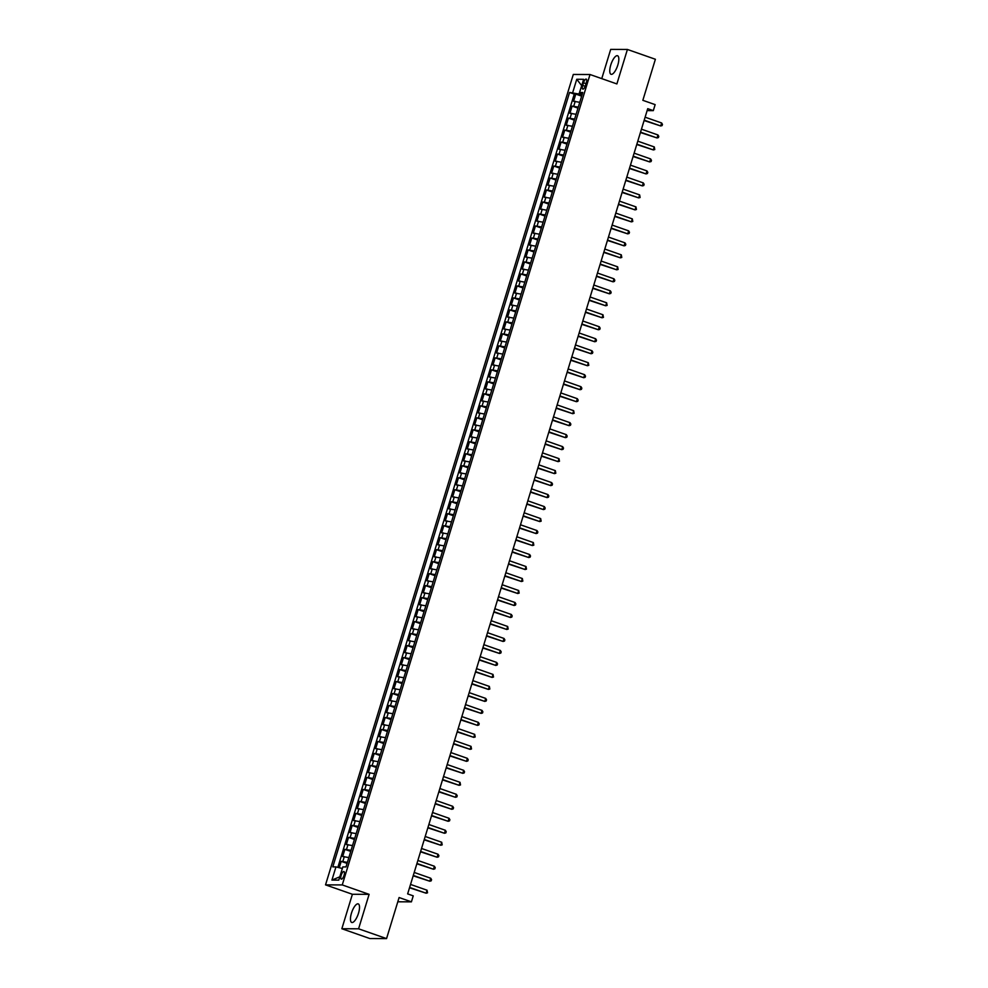 <?xml version="1.0" encoding="UTF-8"?>
<svg xmlns="http://www.w3.org/2000/svg" width="988" height="988" viewBox="0 0 988 988"><rect width="100%" height="100%" fill="white"/><g stroke="black" fill="none" stroke-linecap="round" stroke-linejoin="round"><path stroke-width="1.48" d="M358.508 913.196A9.843 3.359 -70.7 0 0 358.236 903.897A9.843 3.359 -70.7 0 0 351.456 913.171A9.843 3.359 -70.7 0 0 351.728 922.471A9.843 3.359 -70.7 0 0 358.508 913.196M617.821 65.035A9.843 3.359 -70.7 0 0 617.549 55.736A9.843 3.359 -70.7 0 0 610.769 64.998A9.843 3.359 -70.7 0 0 611.041 74.298A9.843 3.359 -70.7 0 0 617.821 65.035M344.059 875.331A4.038 1.371 -70.7 0 0 343.948 871.515A4.038 1.371 -70.7 0 0 341.169 875.319A4.038 1.371 -70.7 0 0 341.28 879.135A4.038 1.371 -70.7 0 0 344.059 875.331M341.848 928.732L369.833 938.538L386.555 938.6L358.582 928.806L369.117 894.338L342.256 884.927L325.534 884.865L352.395 894.276L341.848 928.732L358.582 928.806M342.256 884.927L590.021 74.52L573.299 74.458L325.534 884.865M590.021 74.52L616.883 83.931L627.417 49.462L610.695 49.4L601.754 78.632M627.417 49.462L655.39 59.268L642.842 100.319L655.143 104.629L653.315 110.631L647.72 108.668L407.649 893.893L413.243 895.857L411.416 901.846L399.103 897.536L386.555 938.6M579.771 102.307L573.583 101.295L575.782 94.095L581.648 96.157M578.301 107.099L572.114 106.087L577.98 108.149M572.114 106.087L569.915 113.287L576.103 114.287M572.435 126.279L566.248 125.266L568.446 118.078L574.312 120.128M568.767 138.271L562.58 137.258L564.778 130.07L570.656 132.12M565.111 150.262L558.924 149.25L561.122 142.05L566.989 144.112M561.443 162.242L555.256 161.229L557.454 154.042L563.321 156.092M557.775 174.234L551.588 173.221L553.786 166.033L559.653 168.084M554.107 186.226L547.92 185.213L550.118 178.013L555.985 180.075M550.44 198.205L544.264 197.205L546.463 190.005L552.329 192.067M546.784 210.197L540.597 209.184L542.795 201.997L548.661 204.047M543.116 222.189L536.929 221.176L539.127 213.988L544.993 216.039M539.448 234.181L533.261 233.168L535.459 225.968L541.325 228.03M535.78 246.16L529.593 245.148L531.803 237.96L537.67 240.01M532.124 258.152L525.937 257.139L528.135 249.952L534.002 252.002M528.457 270.144L522.269 269.131L524.467 261.931L530.334 263.994M524.789 282.123L518.601 281.111L520.8 273.923L526.666 275.973M521.121 294.115L514.933 293.103L517.132 285.915L522.998 287.965M517.453 306.107L511.278 305.094L513.476 297.894L519.342 299.957M513.797 318.099L507.61 317.086L509.808 309.886L515.674 311.949M510.129 330.078L503.942 329.066L506.14 321.878L512.006 323.928M506.461 342.07L500.274 341.058L502.472 333.87L508.338 335.92M502.793 354.062L496.606 353.049L498.817 345.849L504.683 347.912M499.138 366.042L492.95 365.029L495.149 357.841L501.015 359.891M495.47 378.034L489.282 377.021L491.481 369.833L497.347 371.883M491.802 390.025L485.614 389.013L487.813 381.813L493.679 383.875M488.134 402.005L481.946 401.005L484.145 393.804L490.011 395.867M484.466 413.997L478.291 412.984L480.489 405.796L486.355 407.846M480.81 425.989L474.623 424.976L476.821 417.788L482.687 419.838M477.142 437.98L470.955 436.968L473.153 429.768L479.019 431.83M473.474 449.96L467.287 448.947L469.485 441.76L475.351 443.81M469.806 461.952L463.631 460.939L465.83 453.751L471.696 455.801M466.151 473.944L459.963 472.931L462.162 465.731L468.028 467.793M462.483 485.923L456.295 484.923L458.494 477.723L464.36 479.773M458.815 497.915L452.628 496.902L454.826 489.715L460.692 491.765M455.147 509.907L448.96 508.894L451.158 501.694L457.024 503.757M451.479 521.899L445.304 520.886L447.502 513.686L453.369 515.748M447.823 533.878L441.636 532.865L443.834 525.678L449.701 527.728M444.155 545.87L437.968 544.857L440.166 537.67L446.033 539.72M440.487 557.862L434.3 556.849L436.498 549.649L442.365 551.712M436.82 569.841L430.644 568.829L432.843 561.641L438.709 563.691M433.164 581.833L426.977 580.821L429.175 573.633L435.041 575.683M429.496 593.825L423.309 592.812L425.507 585.612L431.373 587.675M425.828 605.805L419.641 604.804L421.839 597.604L427.705 599.667M422.16 617.796L415.973 616.784L418.171 609.596L424.05 611.646M418.504 629.788L412.317 628.776L414.515 621.588L420.382 623.638M414.837 641.78L408.649 640.767L410.847 633.567L416.714 635.63M411.169 653.76L404.981 652.747L407.18 645.559L413.046 647.609M407.501 665.751L401.313 664.739L403.512 657.551L409.378 659.601M403.833 677.743L397.658 676.731L399.856 669.531L405.722 671.593M400.177 689.723L393.99 688.722L396.188 681.522L402.054 683.573M396.509 701.715L390.322 700.702L392.52 693.514L398.386 695.564M392.841 713.707L386.654 712.694L388.852 705.506L394.718 707.556M389.173 725.698L382.986 724.686L385.197 717.486L391.063 719.548M385.518 737.678L379.33 736.665L381.529 729.477L387.395 731.528M381.85 749.67L375.662 748.657L377.861 741.469L383.727 743.519M378.182 761.662L371.994 760.649L374.193 753.449L380.059 755.511M374.514 773.641L368.326 772.628L370.525 765.441L376.391 767.491M370.846 785.633L364.671 784.62L366.869 777.433L372.735 779.483M367.19 797.625L361.003 796.612L363.201 789.412L369.067 791.474M363.522 809.604L357.335 808.604L359.533 801.404L365.399 803.466M359.854 821.596L353.667 820.583L355.865 813.396L361.731 815.446M356.186 833.588L349.999 832.575L352.21 825.388L358.076 827.438M352.531 845.58L346.343 844.567L348.542 837.367L354.408 839.43M348.863 857.559L342.675 856.547L344.874 849.359L350.74 851.409M583.513 82.782L582.71 85.413A3.915 1.334 -70.7 0 0 582.821 89.118A3.915 1.334 -70.7 0 0 585.514 85.425L586.316 82.794A3.915 1.334 -70.7 0 0 586.217 79.089A3.915 1.334 -70.7 0 0 583.513 82.782L586.057 83.671M581.685 85.684L579.017 94.033L569.57 92.452L332.795 866.884L335.957 866.896L331.931 880.086L338.798 880.11L342.824 866.921L345.998 866.933L582.759 92.502L579.598 92.489L582.29 94.058M572.731 92.464L576.757 79.275L583.636 79.299L579.598 92.489M575.782 94.095L574.263 94.095L337.847 867.378M347.393 862.363L341.206 861.351L339.255 867.723M344.874 849.359L351.061 850.372M348.542 837.367L354.729 838.38M352.21 825.388L358.385 826.388M355.865 813.396L362.053 814.408M359.533 801.404L365.721 802.417M363.201 789.412L369.389 790.425M366.869 777.433L373.044 778.445M370.525 765.441L376.712 766.453M374.193 753.449L380.38 754.462M377.861 741.469L384.048 742.482M381.529 729.477L387.716 730.49M385.197 717.486L391.372 718.498M388.852 705.506L395.039 706.506M392.52 693.514L398.707 694.527M396.188 681.522L402.375 682.535M399.856 669.531L406.031 670.543M403.512 657.551L409.699 658.564M407.18 645.559L413.367 646.572M410.847 633.567L417.035 634.58M414.515 621.588L420.703 622.588M418.171 609.596L424.358 610.609M421.839 597.604L428.026 598.617M425.507 585.612L431.694 586.625M429.175 573.633L435.362 574.646M432.843 561.641L439.018 562.654M436.498 549.649L442.686 550.662M440.166 537.67L446.354 538.682M443.834 525.678L450.022 526.69M447.502 513.686L453.69 514.699M451.158 501.694L457.345 502.707M454.826 489.715L461.013 490.727M458.494 477.723L464.681 478.735M462.162 465.731L468.349 466.744M465.83 453.751L472.005 454.764M469.485 441.76L475.673 442.772M473.153 429.768L479.341 430.78M476.821 417.788L483.009 418.789M480.489 405.796L486.676 406.809M484.145 393.804L490.332 394.817M487.813 381.813L494 382.825M491.481 369.833L497.668 370.846M495.149 357.841L501.336 358.854M498.817 345.849L504.992 346.862M502.472 333.87L508.659 334.87M506.14 321.878L512.327 322.891M509.808 309.886L515.995 310.899M513.476 297.894L519.651 298.907M517.132 285.915L523.319 286.928M520.8 273.923L526.987 274.936M524.467 261.931L530.655 262.944M528.135 249.952L534.323 250.964M531.803 237.96L537.978 238.973M535.459 225.968L541.646 226.981M539.127 213.988L545.314 214.989M542.795 201.997L548.982 203.009M546.463 190.005L552.638 191.017M550.118 178.013L556.306 179.026M553.786 166.033L559.974 167.046M557.454 154.042L563.642 155.054M561.122 142.05L567.31 143.062M564.778 130.07L570.965 131.071M568.446 118.078L574.633 119.091M581.981 95.07L579.017 94.033M397.806 901.797L411.416 901.846M647.128 110.607L653.315 110.631M581.697 85.647L576.757 79.275M342.342 868.514L339.786 876.862M574.263 94.095L569.57 92.452M341.206 861.351L347.072 863.401M335.957 866.896L342.243 868.477M331.931 880.086L339.674 876.862M369.117 894.338L352.395 894.276M644.09 120.536L660.713 125.97L644.201 120.178M661.627 122.969L662.466 124.377L662.096 125.575L660.713 125.97L661.627 122.969L645.115 117.189M640.422 132.528L657.045 137.95L640.533 132.17M657.959 134.961L658.798 136.369L658.428 137.567L657.045 137.95L657.959 134.961L641.447 129.181M636.766 144.52L653.377 149.941L636.865 144.162M654.291 146.94L654.772 149.546L653.377 149.941L654.291 146.94L637.791 141.161M633.098 156.499L649.709 161.933L633.209 156.153M650.623 158.932L651.475 160.34L651.104 161.538L649.709 161.933L650.623 158.932L634.123 153.152M629.43 168.491L646.053 173.925L629.541 168.133M646.967 170.924L647.807 172.332L647.436 173.53L646.053 173.925L646.967 170.924L630.455 165.144M625.762 180.483L642.385 185.905L625.873 180.125M643.299 182.916L644.139 184.311L643.768 185.522L642.385 185.905L643.299 182.916L626.787 177.124M622.107 192.462L638.717 197.896L622.205 192.117M639.631 194.895L640.113 197.501L638.717 197.896L639.631 194.895L623.132 189.116M618.439 204.454L635.049 209.888L618.55 204.096M635.963 206.887L636.445 209.493L635.049 209.888L635.963 206.887L619.464 201.107M614.771 216.446L631.381 221.868L614.882 216.088M632.308 218.879L632.777 221.485L631.381 221.868L632.308 218.879L615.796 213.087M611.103 228.426L627.726 233.86L611.214 228.08M628.64 230.859L629.48 232.266L629.109 233.464L627.726 233.86L628.64 230.859L612.128 225.079M607.435 240.417L624.058 245.851L607.546 240.072M624.972 242.85L625.812 244.258L625.441 245.456L624.058 245.851L624.972 242.85L608.46 237.071M603.779 252.409L620.39 257.831L603.878 252.051M621.304 254.842L621.785 257.448L620.39 257.831L621.304 254.842L604.804 249.062M600.111 264.401L616.722 269.823L600.222 264.043M617.648 266.822L618.118 269.44L616.722 269.823L617.648 266.822L601.136 261.042M596.443 276.381L613.066 281.815L596.554 276.035M613.98 278.814L614.82 280.222L614.45 281.419L613.066 281.815L613.98 278.814L597.468 273.034M592.775 288.373L609.398 293.807L592.886 288.014M610.312 290.805L611.152 292.213L610.782 293.411L609.398 293.807L610.312 290.805L593.8 285.026M589.12 300.364L605.73 305.786L589.219 300.006M606.644 302.797L607.126 305.403L605.73 305.786L606.644 302.797L590.145 297.005M585.452 312.344L602.062 317.778L585.563 311.998M602.976 314.777L603.458 317.383L602.062 317.778L602.976 314.777L586.477 308.997M581.784 324.336L598.395 329.77L581.895 323.99M599.321 326.769L600.161 328.177L599.79 329.375L598.395 329.77L599.321 326.769L582.809 320.989M578.116 336.328L594.739 341.749L578.227 335.969M595.653 338.761L596.493 340.168L596.122 341.366L594.739 341.749L595.653 338.761L579.141 332.981M574.46 348.319L591.071 353.741L574.559 347.961M591.985 350.74L592.825 352.148L592.454 353.346L591.071 353.741L591.985 350.74L575.473 344.96M570.792 360.299L587.403 365.733L570.903 359.953M588.317 362.732L588.799 365.338L587.403 365.733L588.317 362.732L571.817 356.952M567.124 372.291L583.735 377.725L567.236 371.933M584.661 374.724L585.501 376.132L585.131 377.33L583.735 377.725L584.661 374.724L568.149 368.944M563.456 384.283L580.08 389.704L563.568 383.924M580.993 386.716L581.833 388.123L581.463 389.321L580.08 389.704L580.993 386.716L564.481 380.923M559.788 396.262L576.412 401.696L559.9 395.916M577.325 398.695L578.165 400.103L577.795 401.301L576.412 401.696L577.325 398.695L560.814 392.915M556.133 408.254L572.744 413.688L556.232 407.896M573.658 410.687L574.139 413.293L572.744 413.688L573.658 410.687L557.158 404.907M552.465 420.246L569.076 425.667L552.576 419.888M569.99 422.679L570.842 424.087L570.471 425.285L569.076 425.667L569.99 422.679L553.49 416.887M548.797 432.238L565.408 437.659L548.908 431.88M566.334 434.658L567.174 436.066L566.803 437.264L565.408 437.659L566.334 434.658L549.822 428.878M545.129 444.217L561.752 449.651L545.24 443.871M562.666 446.65L563.506 448.058L563.135 449.256L561.752 449.651L562.666 446.65L546.154 440.87M541.473 456.209L558.084 461.631L541.572 455.851M558.998 458.642L559.48 461.248L558.084 461.631L558.998 458.642L542.486 452.862M537.805 468.201L554.416 473.623L537.917 467.843M555.33 470.634L555.812 473.24L554.416 473.623L555.33 470.634L538.831 464.842M534.138 480.18L550.748 485.614L534.249 479.835M551.675 482.613L552.514 484.021L552.144 485.219L550.748 485.614L551.675 482.613L535.163 476.834M530.47 492.172L547.093 497.606L530.581 491.814M548.007 494.605L548.846 496.013L548.476 497.211L547.093 497.606L548.007 494.605L531.495 488.825M526.802 504.164L543.425 509.586L526.913 503.806M544.339 506.597L545.178 508.005L544.808 509.203L543.425 509.586L544.339 506.597L527.827 500.805M523.146 516.144L539.757 521.578L523.245 515.798M540.671 518.577L541.152 521.182L539.757 521.578L540.671 518.577L524.171 512.797M519.478 528.135L536.089 533.569L519.589 527.79M537.003 530.568L537.855 531.976L537.484 533.174L536.089 533.569L537.003 530.568L520.503 524.789M515.81 540.127L532.421 545.549L515.921 539.769M533.347 542.56L533.816 545.166L532.421 545.549L533.347 542.56L516.835 536.78M512.142 552.119L528.765 557.541L512.253 551.761M529.679 554.54L530.519 555.948L530.148 557.146L528.765 557.541L529.679 554.54L513.167 548.76M508.487 564.099L525.097 569.533L508.585 563.753M526.011 566.532L526.493 569.137L525.097 569.533L526.011 566.532L509.512 560.752M504.819 576.09L521.429 581.524L504.93 575.732M522.343 578.523L522.825 581.129L521.429 581.524L522.343 578.523L505.844 572.744M501.151 588.082L517.761 593.504L501.262 587.724M518.688 590.515L519.157 593.121L517.761 593.504L518.688 590.515L502.176 584.723M497.483 600.062L514.106 605.496L497.594 599.716M515.02 602.495L515.86 603.903L515.489 605.101L514.106 605.496L515.02 602.495L498.508 596.715M493.815 612.054L510.438 617.488L493.926 611.696M511.352 614.487L512.192 615.894L511.821 617.092L510.438 617.488L511.352 614.487L494.84 608.707M490.159 624.046L506.77 629.467L490.258 623.687M507.684 626.478L508.165 629.084L506.77 629.467L507.684 626.478L491.184 620.699M486.491 636.037L503.102 641.459L486.602 635.679M504.016 638.458L504.868 639.866L504.498 641.064L503.102 641.459L504.016 638.458L487.516 632.678M482.823 648.017L499.446 653.451L482.934 647.671M500.36 650.45L501.2 651.858L500.83 653.056L499.446 653.451L500.36 650.45L483.848 644.67M479.155 660.009L495.778 665.43L479.266 659.651M496.692 662.442L497.532 663.85L497.162 665.048L495.778 665.43L496.692 662.442L480.18 656.662M475.5 672.001L492.11 677.422L475.599 671.642M493.024 674.434L493.506 677.039L492.11 677.422L493.024 674.434L476.525 668.641M471.832 683.98L488.443 689.414L471.943 683.634M489.356 686.413L489.838 689.019L488.443 689.414L489.356 686.413L472.857 680.633M468.164 695.972L484.775 701.406L468.275 695.614M485.701 698.405L486.541 699.813L486.17 701.011L484.775 701.406L485.701 698.405L469.189 692.625M464.496 707.964L481.119 713.385L464.607 707.606M482.033 710.397L482.873 711.805L482.502 713.003L481.119 713.385L482.033 710.397L465.521 704.605M460.84 719.943L477.451 725.377L460.939 719.597M478.365 722.376L479.205 723.784L478.834 724.982L477.451 725.377L478.365 722.376L461.853 716.596M457.172 731.935L473.783 737.369L457.271 731.589M474.697 734.368L475.179 736.974L473.783 737.369L474.697 734.368L458.197 728.588M453.504 743.927L470.115 749.349L453.616 743.569M471.041 746.36L471.511 748.966L470.115 749.349L471.041 746.36L454.529 740.58M449.836 755.919L466.46 761.34L449.948 755.561M467.373 758.339L468.213 759.747L467.843 760.945L466.46 761.34L467.373 758.339L450.861 752.56M446.168 767.898L462.792 773.332L446.28 767.553M463.705 770.331L464.545 771.739L464.175 772.937L462.792 773.332L463.705 770.331L447.194 764.551M442.513 779.89L459.124 785.324L442.612 779.532M460.038 782.323L460.519 784.929L459.124 785.324L460.038 782.323L443.538 776.543M438.845 791.882L455.456 797.304L438.956 791.524M456.37 794.315L457.222 795.723L456.851 796.921L455.456 797.304L456.37 794.315L439.87 788.523M435.177 803.862L451.788 809.296L435.288 803.516M452.714 806.294L453.554 807.702L453.183 808.9L451.788 809.296L452.714 806.294L436.202 800.515M431.509 815.853L448.132 821.287L431.62 815.495M449.046 818.286L449.886 819.694L449.515 820.892L448.132 821.287L449.046 818.286L432.534 812.507M427.853 827.845L444.464 833.267L427.952 827.487M445.378 830.278L446.218 831.686L445.847 832.884L444.464 833.267L445.378 830.278L428.866 824.498M424.185 839.837L440.796 845.259L424.297 839.479M441.71 842.258L442.192 844.864L440.796 845.259L441.71 842.258L425.211 836.478M420.518 851.817L437.128 857.251L420.629 851.471M438.055 854.25L438.894 855.657L438.524 856.855L437.128 857.251L438.055 854.25L421.543 848.47M416.85 863.808L433.473 869.242L416.961 863.45M434.387 866.241L435.226 867.649L434.856 868.847L433.473 869.242L434.387 866.241L417.875 860.462M413.182 875.8L429.805 881.222L413.293 875.442M430.719 878.233L431.558 879.629L431.188 880.839L429.805 881.222L430.719 878.233L414.207 872.441M409.526 887.78L426.137 893.214L409.625 887.434M427.051 890.213L427.532 892.819L426.137 893.214L427.051 890.213L410.551 884.433M573.769 106.099L575.226 101.295M342.861 861.351L344.33 856.559M346.529 849.371L347.986 844.567M350.184 837.379L351.654 832.588M353.852 825.388L355.322 820.596M357.52 813.396L358.99 808.604M361.188 801.416L362.645 796.612M364.844 789.424L366.313 784.633M368.512 777.433L369.981 772.641M372.18 765.453L373.649 760.649M375.848 753.461L377.305 748.669M379.516 741.469L380.973 736.678M383.171 729.477L384.641 724.686M386.839 717.498L388.309 712.694M390.507 705.506L391.977 700.714M394.175 693.514L395.632 688.722M397.831 681.535L399.3 676.731M401.499 669.543L402.968 664.751M405.166 657.551L406.636 652.759M408.834 645.559L410.292 640.767M412.502 633.58L413.96 628.788M416.158 621.588L417.628 616.796M419.826 609.596L421.296 604.804M423.494 597.616L424.964 592.812M427.162 585.625L428.619 580.833M430.817 573.633L432.287 568.841M434.485 561.653L435.955 556.849M438.153 549.661L439.623 544.87M441.821 537.67L443.279 532.878M445.489 525.678L446.947 520.886M449.145 513.698L450.614 508.894M452.813 501.706L454.282 496.915M456.481 489.715L457.95 484.923M460.149 477.735L461.606 472.931M463.804 465.743L465.274 460.951M467.472 453.751L468.942 448.96M471.14 441.76L472.61 436.968M474.808 429.78L476.265 424.976M478.464 417.788L479.933 412.996M482.132 405.796L483.601 401.005M485.8 393.817L487.269 389.013M489.468 381.825L490.937 377.033M493.136 369.833L494.593 365.041M496.791 357.854L498.261 353.049M500.459 345.862L501.929 341.07M504.127 333.87L505.597 329.078M507.795 321.878L509.252 317.086M511.451 309.899L512.92 305.094M515.119 297.907L516.588 293.115M518.786 285.915L520.256 281.123M522.454 273.935L523.912 269.131M526.122 261.944L527.58 257.152M529.778 249.952L531.248 245.16M533.446 237.96L534.916 233.168M537.114 225.98L538.584 221.176M540.782 213.988L542.239 209.197M544.437 201.997L545.907 197.205M548.105 190.017L549.575 185.213M551.773 178.025L553.243 173.233M555.441 166.033L556.899 161.242M559.109 154.054L560.567 149.25M562.765 142.062L564.234 137.27M566.433 130.07L567.902 125.278M570.101 118.078L571.57 113.287M585.205 86.289L582.71 85.413"/></g></svg>
